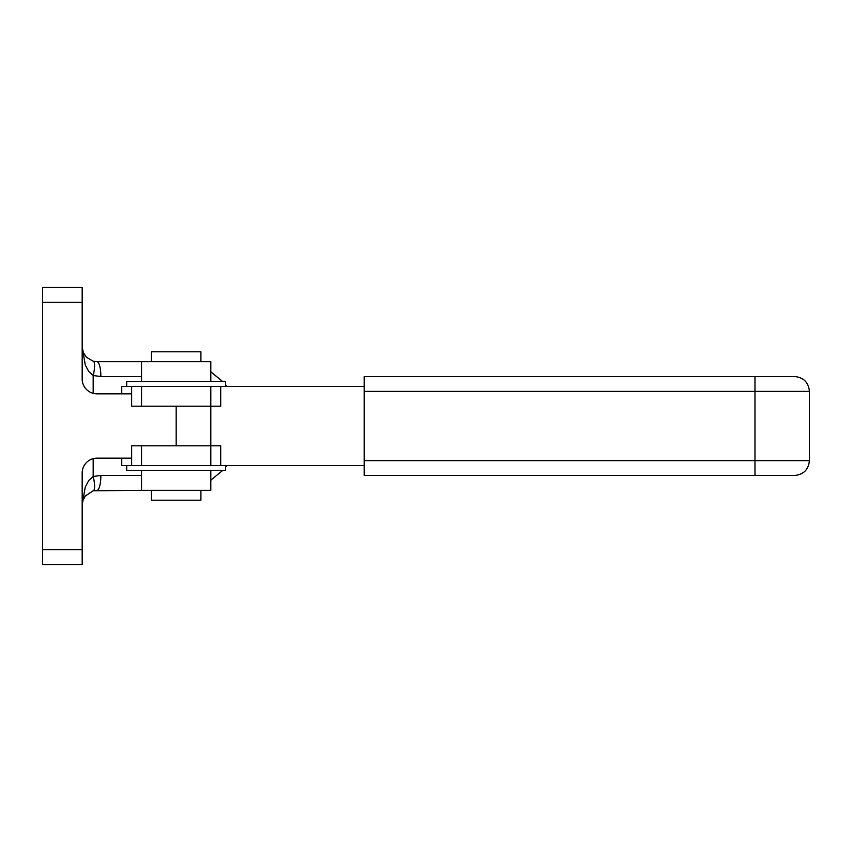 <?xml version="1.0" encoding="UTF-8"?>
<svg xmlns="http://www.w3.org/2000/svg" width="852" height="852" viewBox="0 0 852 852"><rect width="100%" height="100%" fill="white"/><g stroke="black" fill="none" stroke-linecap="round" stroke-linejoin="round"><path stroke-width="1.28" d="M754.978 376.531L364.166 376.531L364.166 391.366L809.4 391.366C808.516 382.356 803.574 377.404 794.554 376.531L754.978 376.531L754.978 460.634L364.166 460.634L364.166 475.469L794.554 475.469C803.574 474.596 808.516 469.644 809.4 460.634L809.4 391.366M364.166 460.634L364.166 391.366M364.166 465.575L210.806 465.575L210.806 406.212L131.645 406.212L131.645 393.848L97.021 393.848A14.846 14.846 0 0 1 82.175 379.002L82.175 287.486L42.6 287.486L82.175 287.486M226.866 386.425L225.642 384.902L226.866 386.425M222.574 381.472L210.806 371.802L222.585 381.472M210.806 381.472L210.806 361.685L97.021 361.685L93.177 361.184L86.521 357.339L83.304 352.526L82.175 346.849L85.243 364.912L88.768 371.525L93.177 375.519L100.855 376.531L141.538 376.531M141.538 475.469L100.855 475.469L93.177 476.481L88.768 480.475L85.243 487.088L82.175 505.151L83.006 500.252L85.413 495.896L93.177 490.816L141.538 490.315L141.538 470.528M93.177 393.336L93.177 375.519A14.846 3.717 105 0 0 93.177 361.184L97.021 361.685A14.846 3.845 90 0 1 99.737 366.03A14.846 3.845 90 0 1 100.855 376.531M100.855 475.469A14.846 3.845 90 0 1 99.737 485.97A14.846 3.845 90 0 1 97.021 490.315L93.177 490.816A14.846 3.717 75 0 0 93.177 476.481L93.177 458.664M42.6 287.486L42.6 302.322L82.175 302.322M82.175 549.678L42.6 549.678L42.6 564.514L82.175 564.514L82.175 472.998A14.846 14.846 0 0 1 97.021 458.152L131.645 458.152L131.645 445.788L176.172 445.788L141.538 445.788L141.538 465.575L121.751 465.575L121.751 458.152M210.806 480.198L222.574 470.528L210.806 480.198M225.642 467.098L226.866 465.575L225.642 467.098M42.6 549.678L42.6 302.322M220.7 465.575L220.7 445.788L176.172 445.788L176.172 406.212L210.806 406.212L210.806 386.425L121.751 386.425L121.751 393.848M200.912 490.315L200.912 500.209L151.432 500.209L151.432 490.315M151.432 361.685L151.432 351.791L200.912 351.791L200.912 361.685M141.538 361.685L141.538 381.472M225.642 386.425L225.642 381.472L126.703 381.472L126.703 386.425M225.642 465.575L225.642 470.528L126.703 470.528L126.703 465.575M210.806 470.528L210.806 490.315L141.538 490.315M364.166 386.425L210.806 386.425M210.806 406.212L220.7 406.212L220.7 386.425M210.806 465.575L141.538 465.575M210.806 445.788L176.172 445.788M141.538 386.425L141.538 406.212L176.172 406.212M754.978 475.469L754.978 460.634L809.4 460.634M131.645 465.575L131.645 458.152M131.645 393.848L131.645 386.425"/></g></svg>
